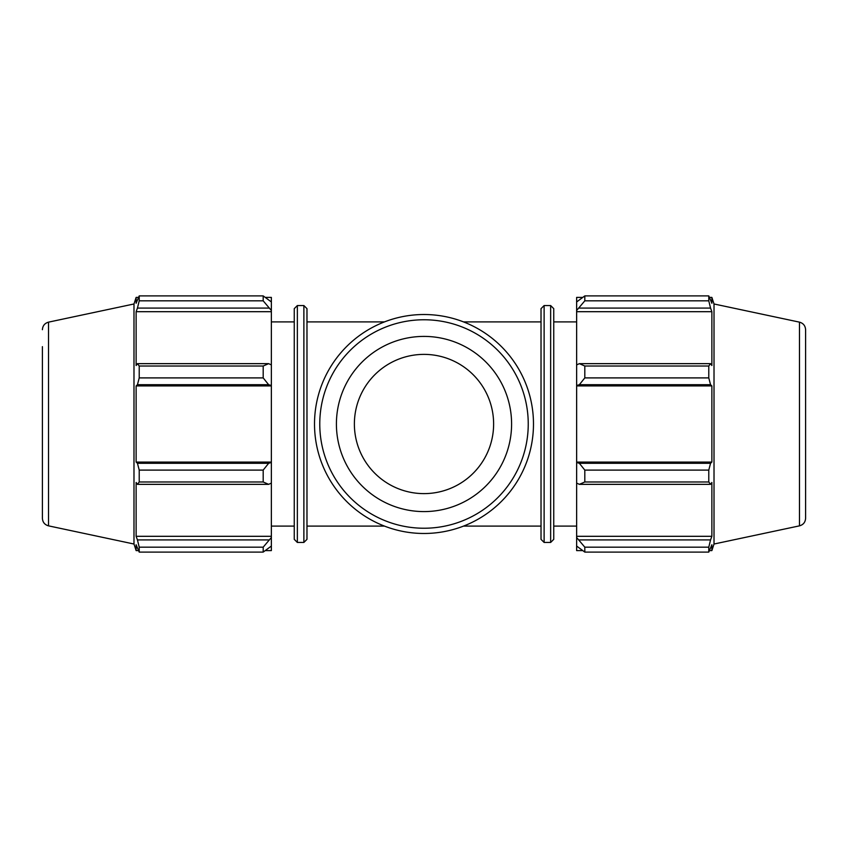 <?xml version="1.0" encoding="UTF-8"?>
<svg xmlns="http://www.w3.org/2000/svg" width="848" height="848" viewBox="0 0 848 848"><rect width="100%" height="100%" fill="white"/><g stroke="black" fill="none" stroke-linecap="round" stroke-linejoin="round"><path stroke-width="1.27" d="M265.562 297.394L271.36 297.394L271.36 301.952L263.187 295.899L263.187 300.828L271.36 310.485L271.36 301.952M271.36 310.485L271.36 364.905L268.636 363.654L263.187 366.018L263.187 377.901L268.636 384.695L271.36 385.522L271.36 364.905M271.36 385.522L271.36 462.478L268.636 463.305L263.187 470.099L263.187 481.982L268.636 484.346L271.36 483.095L271.36 462.478M271.36 483.095L271.36 537.515L263.187 547.172L263.187 552.101L271.36 546.048L271.36 537.515M271.36 546.048L271.36 550.606L265.562 550.606M271.36 311.693L136.125 311.693L137.45 308.078L268.636 308.078M263.187 300.828L139.22 300.828L137.45 308.078M271.36 385.925L136.125 385.925L137.45 384.695L268.636 384.695M263.187 377.901L139.22 377.901L137.45 384.695M263.187 481.982L139.22 481.982L137.45 484.346L268.636 484.346M268.636 463.305L137.45 463.305L139.22 470.099L263.187 470.099M139.22 470.099L139.22 481.982M42.4 501.348L42.4 518.298C42.665 522.251 44.711 524.774 48.527 525.855L48.527 322.145L133.984 303.976L133.984 544.024L136.125 550.606L136.125 544.745L139.22 552.101L263.187 552.101M268.636 363.654L137.45 363.654L139.22 366.018L139.22 377.901M137.45 363.654L136.125 365.541L136.125 311.693M133.984 303.976L136.125 297.394L136.125 303.255L139.22 295.899L139.22 300.828M268.636 539.922L137.45 539.922L139.22 547.172L139.22 552.101M137.45 539.922L136.125 536.307L136.125 482.459L137.45 484.346M137.45 463.305L136.125 462.075L136.125 385.925M139.22 366.018L263.187 366.018M139.22 295.899L263.187 295.899M139.22 547.172L263.187 547.172M294.256 424L294.256 539.349L297.351 542.444L297.351 305.556L294.256 308.651L294.256 424L294.256 321.901L271.36 321.901M306.976 424L306.976 308.651L303.881 305.556L303.881 542.444L306.976 539.349L306.976 424M271.36 536.307L136.125 536.307M271.36 462.075L136.125 462.075M42.4 518.298L42.4 346.652M582.438 550.606L576.64 550.606L576.64 546.048L584.813 552.101L584.813 547.172L576.64 537.515L576.64 546.048M576.64 537.515L576.64 483.095L579.364 484.346L584.813 481.982L584.813 470.099L579.364 463.305L576.64 462.478L576.64 483.095M576.64 462.478L576.64 385.522L579.364 384.695L584.813 377.901L584.813 366.018L579.364 363.654L576.64 364.905L576.64 385.522M576.64 364.905L576.64 310.485L584.813 300.828L584.813 295.899L576.64 301.952L576.64 310.485M576.64 301.952L576.64 297.394L582.438 297.394M799.473 322.145C803.289 323.226 805.335 325.749 805.6 329.702L805.6 518.298C805.335 522.251 803.289 524.774 799.473 525.855L799.473 322.145L714.016 303.976L711.875 297.394L711.875 303.255L708.78 295.899L708.78 300.828L584.813 300.828M584.813 295.899L708.78 295.899M579.364 308.078L710.55 308.078L711.875 311.693L711.875 365.541L710.55 363.654L579.364 363.654M584.813 366.018L708.78 366.018L710.55 363.654M576.64 462.075L711.875 462.075L710.55 463.305L579.364 463.305M584.813 470.099L708.78 470.099L710.55 463.305M576.64 536.307L711.875 536.307L710.55 539.922L579.364 539.922M584.813 547.172L708.78 547.172L710.55 539.922M579.364 384.695L710.55 384.695L708.78 377.901L584.813 377.901M576.64 385.925L711.875 385.925L711.875 462.075M710.55 384.695L711.875 385.925M714.016 303.976L714.016 544.024L711.875 550.606L711.875 544.745L708.78 552.101L584.813 552.101M708.78 470.099L708.78 481.982L584.813 481.982M579.364 484.346L710.55 484.346L708.78 481.982M710.55 484.346L711.875 482.459L711.875 536.307M708.78 547.172L708.78 552.101M710.55 308.078L708.78 300.828M708.78 366.018L708.78 377.901M576.64 311.693L711.875 311.693M553.744 424L553.744 308.651L550.649 305.556L550.649 542.444L553.744 539.349L553.744 424M544.119 305.556L541.024 308.651L541.024 539.349L544.119 542.444L544.119 305.556L550.649 305.556M805.6 424L805.6 501.348M314.513 424A109.487 109.487 0 0 0 478.738 518.817A109.487 109.487 0 0 0 478.738 329.183A109.487 109.487 0 0 0 314.513 424M319.77 424A104.23 104.23 0 0 1 476.12 333.73A104.23 104.23 0 0 1 476.12 514.27A104.23 104.23 0 0 1 319.77 424M336.412 424A87.588 87.588 0 0 0 467.799 499.854A87.588 87.588 0 0 0 467.799 348.146A87.588 87.588 0 0 0 336.412 424M354.379 424A69.621 69.621 0 0 0 458.81 484.293A69.621 69.621 0 0 0 458.81 363.707A69.621 69.621 0 0 0 354.379 424M306.976 526.099L384.483 526.099M463.517 526.099L541.024 526.099M306.976 321.901L384.483 321.901M463.517 321.901L541.024 321.901M297.351 542.444L303.881 542.444M297.351 305.556L303.881 305.556M136.125 297.394L138.447 297.394M136.125 550.606L138.447 550.606M48.527 322.145C44.711 323.226 42.665 325.749 42.4 329.702M48.527 525.855L133.984 544.024M271.36 526.099L294.256 526.099M544.119 542.444L550.649 542.444M709.553 297.394L711.875 297.394M709.553 550.606L711.875 550.606M799.473 525.855L714.016 544.024M553.744 526.099L576.64 526.099M553.744 321.901L576.64 321.901"/></g></svg>

